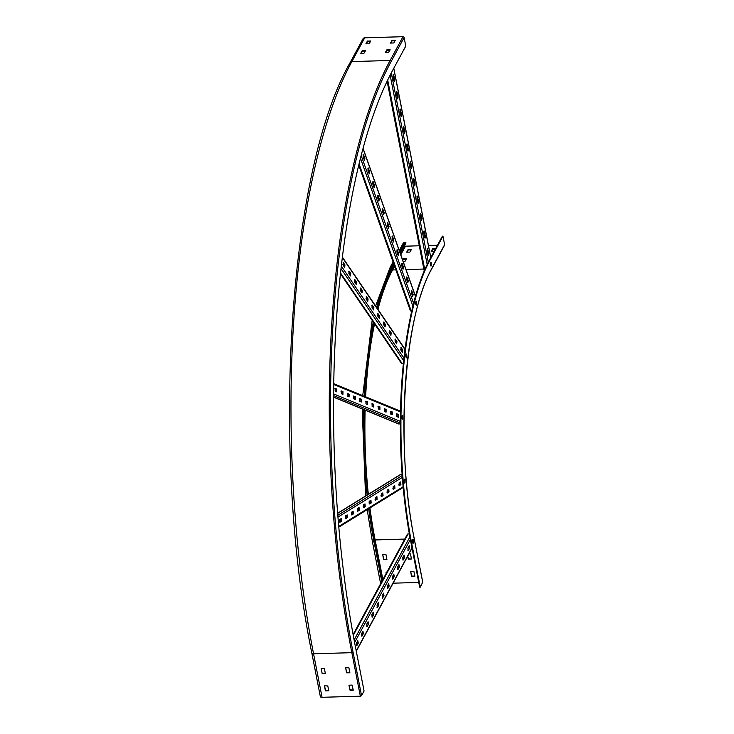 <?xml version="1.0" encoding="UTF-8"?>
<svg xmlns="http://www.w3.org/2000/svg" width="734" height="734" viewBox="0 0 734 734"><rect width="100%" height="100%" fill="white"/><g stroke="black" fill="none" stroke-linecap="round" stroke-linejoin="round"><path stroke-width="1.1" d="M382.763 554.601L383.689 559.372L386.91 559.455M386.167 572.006L386.378 573.089M407.728 556.17L408.434 558.831L411.435 558.941L410.499 553.968L408.985 553.84M410.664 571.3L411.462 576.355L414.857 576.254L413.903 571.382L410.664 571.3L411.618 576.062L414.838 576.144M382.744 554.601L383.543 559.657L386.919 559.657L385.983 554.684L382.744 554.601M386.974 571.988L386.001 572.089L386.222 573.373M393.112 583.181L418.756 582.438M407.572 556.455L408.278 559.115L411.297 559.024M444.611 244.688L431.757 268.47A0.991 0.835 28.4 0 1 431.684 268.965L444.547 245.193A0.991 0.835 28.4 0 0 444.611 244.688L442.951 236.164L442.382 236.183L429.518 259.955A209.153 64.757 88.3 0 0 411.168 543.674L419.683 587.191L420.252 587.172L422.711 582.209M369.927 507.956A202.602 62.729 88.3 0 0 375.34 541.619L382.79 579.722M369.752 508.066A203.199 62.913 88.3 0 0 375.184 541.903L382.634 580.007M442.951 236.164L430.087 259.937A209.153 64.757 88.3 0 0 411.737 543.655L420.252 587.172M394.13 264.91L393.112 266.791A202.602 62.729 88.3 0 0 377.671 308.996M374.358 323.566A202.602 62.729 88.3 0 0 365.624 396.81A199.033 61.628 88.3 0 1 374.551 323.859M365.119 410.168A202.602 62.729 88.3 0 0 368.34 494.303A199.033 61.628 88.3 0 1 367.826 489.211M369.156 501.671A202.602 62.729 88.3 0 0 369.294 502.854A199.033 61.628 88.3 0 1 369.165 501.625M393.974 264.479L393.011 266.268A203.199 62.913 88.3 0 0 377.496 308.73M374.175 323.309A203.199 62.913 88.3 0 0 365.431 396.727M364.926 410.086A203.199 62.913 88.3 0 0 368.156 494.413M369.092 502.717A203.199 62.913 88.3 0 0 369.119 502.964L370.918 501.854M434.133 251.432L431.207 251.423L432.647 248.762L435.675 248.578M402.562 259.763L403.223 258.882L406.388 258.854L404.939 261.543L403.241 261.689M409.838 252.138L406.682 252.166L408.132 249.468L411.526 249.34L409.838 252.138M404.406 245.908A1.789 1.496 -151.6 0 0 405.452 246.184L419.298 245.78M428.454 245.514L437.473 245.248M399.268 250.477L403.049 243.477A2.385 2 28.4 0 1 404.737 242.523L405.975 243.009L400.324 253.459M405.865 242.486L400.168 253.028M431.546 251.505L432.748 249.285L435.381 249.11M402.709 260.194L403.324 259.405L406.141 259.322M407.031 252.221L408.232 249.991L411.288 249.808M321.162 668.445L322.18 673.665L325.346 673.5L324.4 668.518L321.162 668.445L322.116 673.206L325.199 673.573M352.1 685.051L353.265 690.189L350.109 690.355L348.944 685.217L352.1 685.051M360.348 696.19L322.061 697.3A2.385 1.064 168.9 0 1 320.345 696.612L311.831 653.095C270.442 451.896 288.6 169.352 350.164 62.546L363.027 38.764A2.385 2 -151.6 0 1 364.706 37.81L402.994 36.7A0.991 0.835 -151.6 0 1 404.113 37.544L405.783 46.077L392.919 69.849A425.839 131.854 -91.7 0 0 355.559 647.507L364.073 691.024L361.55 695.685L360.348 696.19L351.843 652.673L313.556 653.783A2.385 1.064 168.9 0 1 311.831 653.095M324.566 685.85L325.364 690.905L328.759 690.804L327.804 685.932L324.566 685.85L325.52 690.621L328.74 690.694M345.677 667.729L346.476 672.784L349.861 672.784L348.925 667.812L345.677 667.729M353.256 689.988L350.035 689.905L349.109 685.134M345.705 667.729L346.632 672.5L349.852 672.583M385.662 52.646L386.864 50.426L389.919 50.242M361.137 53.362L362.339 51.132L365.394 50.958M366.284 43.847L367.486 41.627L370.542 41.443M395.057 40.728L392.002 40.911L390.8 43.141M388.469 52.564L385.313 52.6L386.763 49.903L390.158 49.774L388.469 52.564M363.954 53.279L360.798 53.307L362.238 50.618L365.642 50.481L363.954 53.279M369.101 43.765L365.936 43.801L367.385 41.104L370.789 40.976L369.101 43.765M393.855 42.957L395.305 40.26L392.139 40.287L390.46 43.086L393.855 42.957M430.895 262.212L430.849 262.212A1.908 0.587 88.3 0 0 430.849 262.212A1.908 0.587 88.3 0 0 430.317 264.13A1.908 0.587 88.3 0 0 430.959 266.02A1.908 0.587 88.3 0 0 430.977 266.02A1.908 0.587 88.3 0 0 431.262 265.818L431.161 262.396A1.908 0.587 88.3 0 0 430.895 262.212A1.908 0.587 88.3 0 0 430.363 264.13A1.908 0.587 88.3 0 0 431.005 266.02L430.959 266.02M416.187 301.261L416.233 301.261A1.908 0.587 88.3 0 0 416.187 301.261A1.908 0.587 88.3 0 0 415.655 303.179A1.908 0.587 88.3 0 0 416.297 305.069A1.908 0.587 88.3 0 0 416.325 305.069L416.343 305.069A1.908 0.587 88.3 0 0 416.6 304.858L416.499 301.445A1.908 0.587 88.3 0 0 416.233 301.261A1.908 0.587 88.3 0 0 415.701 303.179A1.908 0.587 88.3 0 0 416.343 305.069M406.443 354.036L406.397 354.036A1.908 0.587 88.3 0 0 406.397 354.036A1.908 0.587 88.3 0 0 405.865 355.953A1.908 0.587 88.3 0 0 406.508 357.843A1.908 0.587 88.3 0 0 406.535 357.843A1.908 0.587 88.3 0 0 406.81 357.632L406.709 354.219A1.908 0.587 88.3 0 0 406.443 354.036A1.908 0.587 88.3 0 0 405.911 355.953A1.908 0.587 88.3 0 0 406.553 357.843L406.508 357.843M402.434 415.371L402.48 415.371A1.908 0.587 88.3 0 0 402.434 415.371A1.908 0.587 88.3 0 0 401.893 417.288A1.908 0.587 88.3 0 0 402.544 419.178A1.908 0.587 88.3 0 0 402.562 419.178L402.59 419.178A1.908 0.587 88.3 0 0 402.838 418.976L402.746 415.554A1.908 0.587 88.3 0 0 402.562 415.389A1.908 0.587 88.3 0 0 402.48 415.371A1.908 0.587 88.3 0 0 401.938 417.288A1.908 0.587 88.3 0 0 402.59 419.178M404.572 479.302A1.908 0.587 88.3 0 0 404.15 481.357A1.908 0.587 88.3 0 0 404.792 483.073A1.908 0.587 88.3 0 0 404.81 483.073L404.838 483.073A1.908 0.587 88.3 0 0 405.085 482.871L404.994 479.449A1.908 0.587 88.3 0 0 404.728 479.265A1.908 0.587 88.3 0 0 404.682 479.265A1.908 0.587 88.3 0 0 404.572 479.302M404.682 479.265L404.728 479.265A1.908 0.587 88.3 0 0 404.618 479.302A1.908 0.587 88.3 0 0 404.195 481.357A1.908 0.587 88.3 0 0 404.838 483.073M428.032 254.872L427.151 250.349L427.472 248.294L428.757 253.542L428.436 255.597L428.032 254.872M424.637 237.467L423.747 232.944L424.068 230.889L425.353 236.137L425.032 238.192L424.637 237.467M421.233 220.062L420.343 215.539L420.665 213.484L421.949 218.732L421.628 220.787L421.233 220.062M417.829 202.657L416.94 198.125L417.261 196.07L418.545 201.318L418.224 203.373L417.829 202.657M414.426 185.243L413.536 180.72L413.857 178.665L415.141 183.913L414.82 185.968L414.426 185.243M394.002 80.804L393.112 76.272L393.433 74.217L394.718 79.474L394.397 81.52L394.002 80.804M397.406 98.209L396.516 93.686L396.837 91.631L398.122 96.879L397.8 98.934L397.406 98.209M400.81 115.614L399.92 111.091L400.241 109.036L401.526 114.284L401.204 116.339L400.81 115.614M404.214 133.028L403.324 128.496L403.645 126.441L404.929 131.689L404.608 133.744L404.214 133.028M407.618 150.433L406.728 145.901L407.049 143.855L408.333 149.103L408.012 151.158L407.618 150.433M411.022 167.838L410.132 163.315L410.453 161.26L411.737 166.508L411.416 168.563L411.022 167.838M427.197 248.652L428.142 255.267M423.793 231.238L424.738 237.853M420.389 213.833L421.334 220.448M416.985 196.428L417.93 203.043M413.581 179.013L414.526 185.638M393.158 74.574L394.103 81.19M396.562 91.979L397.507 98.595M399.966 109.384L400.911 116.009M403.37 126.798L404.315 133.414M406.774 144.203L407.719 150.819M410.178 161.608L411.123 168.224M411.783 311.023L411.205 311.042L359.1 164.058M412.655 296.426L411.407 292.884L411.636 290.49L413.196 294.407L412.655 296.426M407.829 282.81L406.581 279.269L406.801 276.874L408.37 280.792L407.829 282.81M403.003 269.194L401.746 265.653L401.975 263.258L403.544 267.176L403.003 269.194M398.177 255.579L396.92 252.037L397.149 249.643L398.718 253.56L398.177 255.579M393.351 241.963L392.094 238.422L392.323 236.018L393.892 239.945L393.351 241.963M364.394 160.26L363.137 156.718L363.367 154.323L364.926 158.241L364.394 160.26M369.22 173.875L367.963 170.334L368.193 167.939L369.752 171.857L369.22 173.875M374.046 187.491L372.789 183.95L373.019 181.555L374.579 185.473L374.046 187.491M378.872 201.107L377.615 197.574L377.845 195.171L379.405 199.088L378.872 201.107M383.698 214.723L382.442 211.19L382.671 208.786L384.24 212.704L383.698 214.723M388.525 228.347L387.268 224.806L387.497 222.402L389.066 226.329L388.525 228.347M411.361 290.838L412.673 296.472M406.535 277.223L407.847 282.856M401.709 263.607L403.021 269.24M396.883 249.991L398.195 255.625M392.048 236.376L393.369 242M363.091 154.672L364.403 160.306M367.918 168.288L369.23 173.921M372.744 181.904L374.065 187.537M377.57 195.519L378.891 201.153M382.396 209.144L383.717 214.768M387.222 222.76L388.543 228.384M410.306 310.207A1.193 0.817 -19.5 0 0 411.205 311.042M403.434 363.55L402.159 363.587L340.604 273.103M402.443 352.366L400.938 350.155L401.048 347.512L402.746 349.861L402.443 352.366M396.663 343.87L395.167 341.668L395.277 339.025L396.966 341.365L396.663 343.87M390.892 335.383L389.387 333.172L389.497 330.529L391.194 332.869L390.892 335.383M385.111 326.887L383.607 324.685L383.717 322.033L385.414 324.382L385.111 326.887M379.331 318.4L377.827 316.189L377.946 313.546L379.634 315.886L379.331 318.4M344.668 267.442L343.163 265.231L343.273 262.589L344.971 264.928L344.668 267.442M350.448 275.929L348.944 273.727L349.054 271.075L350.751 273.424L350.448 275.929M356.219 284.425L354.724 282.214L354.834 279.571L356.522 281.911L356.219 284.425M362 292.921L360.495 290.71L360.614 288.067L362.302 290.407L362 292.921M367.78 301.408L366.275 299.206L366.385 296.554L368.083 298.903L367.78 301.408M373.56 309.904L372.055 307.693L372.166 305.05L373.863 307.39L373.56 309.904M400.792 347.833L402.177 349.87L402.333 352.201M395.011 339.337L396.406 341.383L396.553 343.705M389.24 330.851L390.626 332.887L390.772 335.218M383.46 322.354L384.845 324.391L385.001 326.722M377.68 313.858L379.074 315.904L379.221 318.226M343.017 262.9L344.402 264.946L344.558 267.268M348.797 271.397L350.182 273.443L350.329 275.764M354.568 279.893L355.962 281.929L356.109 284.26M360.348 288.379L361.734 290.425L361.89 292.747M366.128 296.875L367.514 298.912L367.67 301.243M371.899 305.372L373.294 307.408L373.441 309.739M340.53 273.837L401.305 363.183A1.193 1.018 -34.2 0 0 402.159 363.587M400.379 423.913L398.856 423.958L333.621 397.094M398.067 414.738L396.479 414.178M391.947 412.315L390.323 411.646M385.79 409.774L384.157 409.104M379.625 407.242L377.992 406.572M373.459 404.7L371.835 404.03M367.303 402.168L365.67 401.489M361.137 399.626L359.504 398.957M354.972 397.085L353.348 396.415M348.815 394.553L347.182 393.883M342.65 392.011L341.016 391.341M336.484 389.479L334.86 388.8M397.929 414.526L396.571 413.967L397.865 414.481L398.076 417.096M391.763 411.994L390.405 411.425L391.699 411.948L391.91 414.554M385.607 409.453L384.24 408.893L385.534 409.407L385.745 412.013M379.441 406.911L378.083 406.352L379.377 406.875L379.588 409.48M373.276 404.379L371.918 403.819M367.119 401.837L365.752 401.278L367.046 401.792L367.257 404.406M360.954 399.305L359.596 398.736L360.889 399.259L361.1 401.865M354.788 396.764L353.43 396.204M348.632 394.222L347.265 393.663L348.558 394.186L348.769 396.791M342.466 391.69L341.108 391.13L342.402 391.644L342.613 394.25M336.3 389.148L334.943 388.589M398.388 417.224L396.791 416.563L396.764 413.793L398.424 414.471L398.388 417.224M392.231 414.682L390.626 414.022L390.607 411.26L392.268 411.93L392.231 414.682M386.066 412.15L384.46 411.49L384.442 408.719L386.102 409.388L386.066 412.15M379.9 409.609L378.304 408.948L378.276 406.186L379.937 406.856L379.9 409.609M373.744 407.067L372.138 406.407L372.12 403.645L373.78 404.315L373.744 407.067M336.768 391.846L335.163 391.185L335.144 388.414L336.805 389.093L336.768 391.846M342.925 394.378L341.328 393.718L341.301 390.956L342.962 391.626L342.925 394.378M349.09 396.92L347.485 396.259L347.466 393.497L349.127 394.167L349.09 396.92M355.256 399.461L353.65 398.801L353.632 396.03L355.293 396.699L355.256 399.461M361.412 401.993L359.816 401.333L359.788 398.571L361.449 399.241L361.412 401.993M367.578 404.535L365.972 403.874L365.954 401.103L367.615 401.782L367.578 404.535M371.927 403.801L373.211 404.333L373.423 406.939M334.952 388.58L336.236 389.103L336.447 391.717M353.439 396.186L354.724 396.718L354.935 399.324M333.621 397.195L398.415 423.876A1.193 1.119 -67.6 0 0 398.856 423.958M400.636 483.743L398.837 484.642M394.699 487.183L392.892 488.303M388.754 490.853L386.946 491.973M382.809 494.523L381.001 495.634M376.863 498.184L375.056 499.304M364.981 505.515L363.165 506.634M359.036 509.185L357.219 510.295M353.091 512.846L351.274 513.965M347.145 516.516L345.338 517.626M341.2 520.177L339.392 521.296M400.617 483.871L398.883 484.945M394.672 487.532L392.938 488.605M388.736 491.202L386.992 492.275M382.79 494.863L381.047 495.936M376.845 498.533L375.102 499.606M370.899 502.194L369.165 503.267M364.954 505.864L363.22 506.937M359.009 509.524L357.274 510.598M353.063 513.194L351.329 514.268M347.118 516.864L345.384 517.929M341.172 520.525L339.438 521.599M337.677 513.213L400.103 474.714A1.193 1.11 -121.7 0 1 400.636 474.549L402.149 474.513M400.892 484.642L399.278 485.614L399.122 482.862L400.663 481.908L400.892 484.642L399.057 485.44M394.947 488.303L393.332 489.284L393.176 486.532L394.718 485.578L394.947 488.303L393.112 489.11M389.002 491.973L387.387 492.945L387.231 490.193L388.772 489.248L389.002 491.973L387.167 492.771M383.065 495.643L381.441 496.615L381.285 493.863L382.827 492.909L383.065 495.643L381.221 496.441M377.12 499.304L375.496 500.285L375.34 497.524L376.891 496.579L377.12 499.304L375.276 500.102M341.448 521.296L339.833 522.278L339.677 519.525L341.218 518.571L341.448 521.296L339.613 522.103M347.393 517.635L345.778 518.608L345.622 515.855L347.164 514.901L347.393 517.635L345.558 518.433M353.338 513.965L351.714 514.947L351.568 512.194L353.109 511.24L353.338 513.965L351.503 514.773M359.284 510.304L357.66 511.277L357.504 508.524L359.054 507.57L359.284 510.304L357.449 511.103M365.229 506.634L363.605 507.616L363.449 504.864L365 503.909L365.229 506.634L363.394 507.433M371.175 502.974L369.551 503.946L369.395 501.194L370.945 500.239L371.175 502.974L369.33 503.772M400.388 482.082L400.333 484.66M394.442 485.743L394.387 488.321M388.506 489.413L388.442 491.991M382.561 493.074L382.497 495.652M376.615 496.744L376.551 499.322M340.943 518.736L340.888 521.314M346.888 515.075L346.833 517.654M352.834 511.405L352.77 513.984M358.779 507.744L358.715 510.314M364.725 504.074L364.66 506.653M370.67 500.404L370.606 502.983M412.939 539.472A1.908 0.587 88.3 0 0 412.921 539.462A1.908 0.587 88.3 0 0 412.646 539.701A1.908 0.587 88.3 0 0 412.416 541.848A1.908 0.587 88.3 0 0 413.031 543.279A1.908 0.587 88.3 0 0 413.049 543.27A1.908 0.587 88.3 0 0 413.325 543.068L413.233 539.655A1.908 0.587 88.3 0 0 412.967 539.462A1.908 0.587 88.3 0 0 412.692 539.701A1.908 0.587 88.3 0 0 412.462 541.848A1.908 0.587 88.3 0 0 413.077 543.27L413.031 543.279M353.118 634.561L407.306 534.398A1.193 1 -151.6 0 1 408.15 533.921L409.361 533.884M409.71 548.023L408.177 550.665L407.902 548.059L409.233 545.591L409.71 548.023L407.893 550.362M404.572 557.537L403.03 560.18L402.755 557.574L404.095 555.097L404.572 557.537L402.755 559.868M399.424 567.052L397.892 569.694L397.608 567.079L398.947 564.611L399.424 567.052L397.608 569.382M394.277 576.557L392.745 579.199L392.47 576.594L393.8 574.116L394.277 576.557L392.461 578.887M389.139 586.071L387.598 588.714L387.323 586.108L388.662 583.631L389.139 586.071L387.313 588.402M358.265 643.131L356.733 645.773L356.458 643.168L357.797 640.69L358.265 643.131L356.449 645.461M363.413 633.616L361.88 636.259L361.596 633.653L362.935 631.185L363.413 633.616L361.596 635.956M368.56 624.111L367.028 626.753L366.743 624.148L368.083 621.67L368.56 624.111L366.743 626.441M373.707 614.597L372.166 617.239L371.89 614.633L373.23 612.165L373.707 614.597L371.881 616.936M378.845 605.091L377.313 607.734L377.037 605.128L378.368 602.651L378.845 605.091L377.028 607.422M383.992 595.577L382.46 598.219L382.175 595.613L383.515 593.145L383.992 595.577L382.175 597.907M409.15 545.747L409.15 548.041M404.012 555.253L404.003 557.556M398.865 564.767L398.856 567.061M393.718 574.282L393.718 576.575M388.57 583.787L388.57 586.081M357.706 640.846L357.706 643.149M362.853 631.341L362.853 633.635M368 621.826L367.991 624.129M373.138 612.321L373.138 614.615M378.285 602.807L378.285 605.11M383.432 593.301L383.423 595.595M369.954 507.937A199.033 61.628 88.3 0 0 375.129 539.94L404.773 539.077M375.129 539.94L382.882 579.548M367.193 509.644L372.331 541.252A2.385 1.064 -11.1 0 0 374.056 541.94L375.184 541.903M368.697 508.717A203.199 62.913 88.3 0 0 374.056 541.94L381.799 581.548M431.757 268.47A199.428 61.748 88.3 0 0 414.26 538.995L422.802 582.346M414.26 538.995L422.766 582.512M411.168 543.674L411.737 543.655M394.598 266.24L392.589 269.956L395.883 269.855M406.03 269.562L423.848 269.048M392.589 269.956A199.033 61.628 88.3 0 0 377.946 309.39M393.075 261.928L390.194 267.259A2.385 2 28.4 0 1 391.873 266.295L393.011 266.268M393.534 263.231L391.873 266.295A203.199 62.913 88.3 0 0 376.67 307.528M373.312 322.033A203.199 62.913 88.3 0 0 364.33 396.268M363.816 409.627A203.199 62.913 88.3 0 0 367.092 495.065M429.518 259.955L430.087 259.937M405.452 246.184L400.792 254.79M404.737 242.523L399.727 251.78M408.37 249.367L408.471 249.89M408.132 249.468L408.232 249.991M403.223 258.882L403.324 259.405M402.984 258.983L403.085 259.506M432.886 248.661L432.987 249.184M432.647 248.762L432.748 249.285M322.061 697.3L313.556 653.783A436.556 135.166 -91.7 0 1 351.852 61.592A2.385 2 -151.6 0 0 350.164 62.546M361.55 695.685L353.045 652.168A435.565 134.863 -91.7 0 1 391.25 61.317A0.991 0.835 -151.6 0 0 390.139 60.472L351.852 61.592L364.706 37.81M353.045 652.168L351.843 652.673A436.556 135.166 -91.7 0 1 390.139 60.472L402.994 36.7M391.25 61.317L404.113 37.544M392.002 40.911L391.901 40.388M392.25 40.81L392.139 40.287M367.624 41.003L367.725 41.526M367.385 41.104L367.486 41.627M362.477 50.518L362.587 51.031M362.238 50.618L362.339 51.132M387.002 49.802L387.102 50.325M386.763 49.903L386.864 50.426M424.775 269.736L387.699 80.089M427.179 264.534L390.149 75.143M428.298 262.286L391.277 72.941M430.757 257.671L393.736 68.335M410.856 161.985L410.288 161.994M411.737 166.508L411.168 166.526M407.453 144.57L406.884 144.589M408.333 149.103L407.765 149.112M404.049 127.165L403.48 127.184M404.929 131.689L404.37 131.707M400.645 109.761L400.076 109.779M401.526 114.284L400.966 114.302M397.241 92.356L396.672 92.365M398.122 96.879L397.562 96.897M393.837 74.941L393.268 74.96M394.718 79.474L394.158 79.483M414.26 179.39L413.692 179.408M415.141 183.913L414.572 183.931M417.664 196.795L417.096 196.813M418.545 201.318L417.976 201.336M421.068 214.2L420.499 214.218M421.949 218.732L421.38 218.75M424.472 231.614L423.903 231.632M425.353 236.137L424.784 236.155M427.876 249.019L427.307 249.037M428.757 253.542L428.188 253.56M412.921 306.197L360.513 158.37M413.609 303.408L361.22 155.608M415.453 296.49L363.055 148.672M387.809 222.787L387.24 222.797M389.066 226.329L388.497 226.338M382.983 209.172L382.414 209.181M384.24 212.704L383.671 212.722M378.157 195.547L377.588 195.565M379.405 199.088L378.845 199.107M373.331 181.931L372.762 181.949M374.579 185.473L374.019 185.491M368.505 168.315L367.936 168.334M369.752 171.857L369.193 171.875M363.669 154.7L363.11 154.718M364.926 158.241L364.367 158.26M392.635 236.403L392.066 236.421M393.892 239.945L393.323 239.954M397.461 250.019L396.892 250.037M398.718 253.56L398.149 253.569M402.287 263.634L401.718 263.653M403.544 267.176L402.975 267.194M407.113 277.25L406.544 277.268M408.37 280.792L407.801 280.81M411.939 290.866L411.379 290.884M413.196 294.407L412.627 294.426M403.718 360.789L341.09 268.727M402.406 351.916L400.709 349.43M396.626 343.429L394.929 340.934M390.846 334.933L389.148 332.438M385.075 326.437L383.377 323.951M379.294 317.95L377.597 315.455M373.514 309.454L371.817 306.959M367.734 300.958L366.046 298.472M361.963 292.471L360.266 289.976M356.183 283.975L354.485 281.48M350.402 275.479L348.714 272.993M344.631 266.993L342.934 264.497M403.994 358.238L341.383 266.194M405.04 349.632L342.411 257.579M373.863 307.39L373.294 307.408M368.083 298.903L367.514 298.912M362.302 290.407L361.734 290.425M356.522 281.911L355.962 281.929M350.751 273.424L350.182 273.443M344.971 264.928L344.402 264.946M379.634 315.886L379.074 315.904M385.414 324.382L384.845 324.391M391.194 332.869L390.626 332.887M396.966 341.365L396.406 341.383M402.746 349.861L402.177 349.87M400.388 423.096L333.64 395.608M400.397 421.408L333.658 393.929M400.525 411.967L333.777 384.478M367.615 401.782L367.046 401.792M361.449 399.241L360.889 399.259M355.293 396.699L354.724 396.718M349.127 394.167L348.558 394.186M342.962 391.626L342.402 391.644M336.805 389.093L336.236 389.103M373.78 404.315L373.211 404.333M379.937 406.856L379.377 406.875M386.102 409.388L385.534 409.407M392.268 411.93L391.699 411.948M398.424 414.471L397.865 414.481M402.223 475.568L337.833 515.277M400.636 474.549L337.686 513.369M403.149 486.734L338.769 526.434M402.36 477.375L337.979 517.075M409.893 536.866L354.118 639.975M408.15 533.921L353.265 635.369M411.994 547.848L356.229 650.93M410.37 539.462L354.605 642.553M372.331 541.252L380.634 583.704M390.194 267.259L375.624 305.977M372.166 320.354L362.734 395.617M362.201 408.966L365.56 496.01M431.684 268.965C403.746 317.272 395.314 446.896 414.288 538.829M393.791 68.234L430.812 257.57M424.234 271.002L387.13 81.263M363.11 148.479L415.508 296.297M410.315 310.574L358.807 165.278M342.457 257.23L405.085 349.283M333.796 383.698L400.544 411.187M403.214 487.431L338.833 527.131M412.049 548.17L356.293 651.251"/></g></svg>
